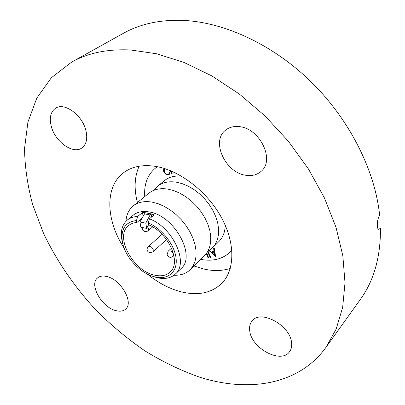 <?xml version="1.0" encoding="UTF-8"?>
<svg xmlns="http://www.w3.org/2000/svg" width="405" height="405" viewBox="0 0 405 405"><rect width="100%" height="100%" fill="white"/><g stroke="black" fill="none" stroke-linecap="round" stroke-linejoin="round"><path stroke-width="0.61" d="M147.177 273.957C157.99 282.761 169.28 288.709 181.05 291.797C198.085 295.964 211.759 293.053 222.072 283.06C235.158 269.482 235.406 242.306 220.806 216.402C206.256 190.502 178.6 169.781 154.801 166.252C142.15 164.491 131.762 166.632 123.647 172.677C104.394 186.837 105.963 220.533 124.138 248.118M193.995 265.964L203.816 269.021C213.379 271.213 222.198 271.006 230.258 268.409M249.779 331.214C249.131 327.053 249.91 323.63 252.118 320.952C260.38 309.223 290.117 325.093 291.544 342.514C292.01 346.25 291.317 349.358 289.464 351.829C281.111 364.161 251.692 348.467 249.779 331.214M238.97 126.613C259.615 127.879 275.299 160.026 261.225 171.239C257.236 174.788 252.239 176.15 246.235 175.319C225.555 173.198 210.544 141.143 225.631 130.106C229.24 127.251 233.685 126.087 238.97 126.613M51.248 126.223C49.187 117.723 50.645 111.714 55.632 108.196C64.471 101.974 82.615 115.334 85.971 130.78C87.728 138.844 86.356 144.57 81.856 147.952C73.006 154.624 54.989 141.664 51.248 126.223M106.829 276.524C120.827 279.435 134.02 302.515 125.661 309.061C123.247 311.212 119.92 311.713 115.678 310.559C101.716 307.218 88.892 284.492 97.524 277.946C99.797 276.043 102.895 275.572 106.829 276.524M198.84 376.898C180.402 370.317 162.415 361.63 144.869 350.841C127.757 339.025 111.664 325.65 96.582 310.716C74.854 287.423 56.761 261.119 43.477 233.204L32.754 204.915C27.565 185.824 24.821 167.037 24.533 148.549L27.915 122.118L36.779 98.137L51.354 77.74L71.639 62.112C87.895 52.959 107.512 48.904 130.486 49.957L156.578 53.774L183.981 62.436L211.835 75.907L239.173 93.909L265.002 115.931L288.355 141.229L308.387 168.9L324.42 197.918L335.983 227.235L342.843 255.833L345.004 282.817L342.655 307.42L336.155 329.068L325.969 347.358C298.399 385.56 247.42 392.658 198.84 376.898M71.639 62.112L123.241 33.387C139.538 24.229 158.821 19.87 181.091 20.311C222.613 21.521 271.861 43.649 310.787 81.547C349.621 119.526 375.141 170.626 379.677 215.561C376.969 218.751 376.453 229.154 378.766 229.331L380.462 228.329C380.624 257.008 373.931 280.69 360.399 299.371L325.969 347.358M377.642 227.838L380.462 228.329M139.138 166.212C134.45 176.803 133.878 188.902 137.427 202.52M190.102 269.781L204.631 255.54L207.552 251.844L209.593 247.354L210.671 242.185L210.747 236.48L209.795 230.41L207.836 224.147L204.92 217.895L201.128 211.835L196.572 206.17L191.403 201.072L185.779 196.703L179.871 193.195L173.877 190.644L167.974 189.125C160.228 187.91 153.905 189.251 148.994 193.144L133.189 205.953C138.075 202.075 144.428 200.804 152.245 202.135L158.218 203.75L164.298 206.408L170.297 210.038L176.033 214.534L181.319 219.758L185.986 225.555L189.894 231.731L192.922 238.099L194.977 244.458L196.02 250.609L196.02 256.375L194.997 261.584L192.998 266.09L190.102 269.781C185.971 273.699 180.615 275.511 174.028 275.218M149.415 218.852L154.133 214.852L151.04 213.779L150.093 214.964L145.795 223.14L146.666 228.41L140.859 227.205L139.968 221.955L145.223 212.65L142.393 212.569L137.639 216.513L136.485 220.538L136.93 222.466C133.604 222.699 130.825 223.737 128.588 225.585C114.331 236.186 132.799 270.798 154.391 275.117C160.927 276.64 166.151 275.638 170.075 272.109C181.723 262.683 168.576 232.779 148.691 224.866L148.255 222.917L149.415 218.852C172.91 227.301 189.1 262.931 175.33 274.104C170.733 278.275 164.607 279.46 156.948 277.658L152.179 276.104M153.718 190.35L157.429 186.31C162.349 182.412 168.657 181.035 176.357 182.189L182.225 183.662L188.173 186.153L194.025 189.601L199.594 193.904L204.702 198.931L209.193 204.525L212.924 210.519L215.784 216.715L217.693 222.922L218.599 228.946L218.487 234.617L217.374 239.765L215.313 244.245L212.382 247.941L207.942 251.171M144.732 196.602C143.922 184.234 147.536 174.702 155.571 168.009L157.393 166.708M122.578 242.904L121.905 240.028C120.346 231.29 122.113 224.659 127.21 220.133L133.25 215.156C137.361 211.856 142.737 210.792 149.369 211.982C174.428 215.531 196.582 256.208 180.964 268.672L175.33 274.104M125.95 221.297C126.416 214.721 128.825 209.608 133.189 205.953M127.21 220.133C129.985 217.865 133.463 216.66 137.639 216.513M157.429 186.31L164.496 180.59C168.961 177.031 174.611 175.547 181.455 176.14M136.485 220.538C125.241 222.011 120.548 229.2 122.416 242.104C124.937 256.37 139.072 272.221 152.953 276.357L154.786 276.868C167.665 280.149 177.537 272.292 176.124 258.658C174.859 245.081 162.081 228.643 148.255 222.917M231.852 250.214L230.349 251.88C222.785 259.094 212.903 261.595 200.708 259.382M225.231 225.236C225.038 232.1 222.917 237.548 218.872 241.577L212.382 247.941M209.491 250.26L211.354 251.986L214.037 251.318L213.622 248.624L214.321 248.447L215.597 256.613L208.985 250.579M208.013 251.13L211 257.788L210.367 257.838L207.623 251.728M206.768 253.034L208.686 257.869L208.043 257.879L206.347 253.606M164.152 172.52C163.276 170.854 163.316 169.563 164.273 168.647L163.924 170.439L164.546 172.206L164.152 172.52L166.025 174.464L168.596 174.783L169.194 174.444L169.948 172.763L169.356 172.54L168.733 173.942L169.69 172.667M165.483 168.85L164.617 169.32L164.207 170.075L164.678 172.378C165.751 173.968 166.956 174.57 168.288 174.19L168.733 173.942M170.996 170.91L172.115 173.512L171.588 173.593L170.308 170.626M175.259 172.829L174.813 173.112L174.545 172.489M151.04 213.779L151.718 216.898M141.912 218.295L136.93 222.466M142.393 212.569L143.152 215.956M146.666 228.41L148.64 224.638M145.795 223.14L139.968 221.955M215.506 256.021L209.42 250.305M214.017 248.523L214.392 250.968L214.037 251.318M214.625 255.059L214.979 254.71L214.523 251.758L212.038 252.634L214.625 255.059L214.169 252.107L212.038 252.634M214.523 251.758L214.169 252.107M210.858 257.474L210.367 257.838M210.721 257.484L207.912 251.227M208.55 257.524L208.043 257.879M208.398 257.529L206.666 253.176M165.28 168.784L164.769 169.184M169.381 174.272L168.596 174.783M168.986 174.469L166.415 174.15L166.025 174.464M166.415 174.15L164.546 172.206M172.014 173.274L171.588 173.593M171.973 173.279L170.945 170.89M175.198 172.803L174.813 173.112M150.964 213.84L145.152 212.711M150.093 214.964L144.281 213.83M152.655 226.896L148.108 230.825L148.6 228.714L147.562 226.694M169.994 250.806L168.207 251.166L167.138 254.603C168.424 257.459 170.404 258.061 173.067 256.416L173.522 254.451C172.965 252.593 171.791 251.378 169.994 250.806M149.855 246.341L148.184 246.665C146.286 249.277 146.782 251.292 149.673 252.715L152.872 251.91L153.318 249.92C152.751 248.093 151.597 246.898 149.855 246.341M155.571 168.009L157.272 166.683M152.953 276.357L154.958 277.101M122.416 242.104L121.905 240.028M230.349 251.88L231.862 250.341M142.282 227.342L142.292 228.967C143.542 231.726 145.481 232.343 148.108 230.825M171.538 248.103L168.207 251.166M173.932 255.611L173.067 256.416M162.086 234.333L148.184 246.665M166.556 239.583L152.872 251.91"/></g></svg>
